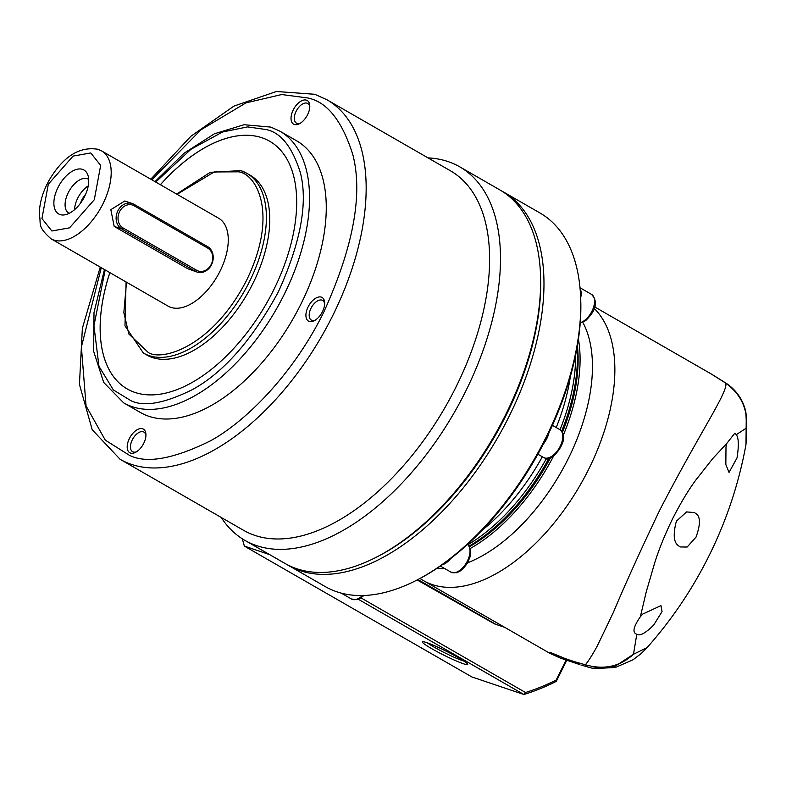 <?xml version="1.0" encoding="UTF-8"?>
<svg xmlns="http://www.w3.org/2000/svg" width="786" height="786" viewBox="0 0 786 786"><rect width="100%" height="100%" fill="white"/><g stroke="black" fill="none" stroke-linecap="round" stroke-linejoin="round"><path stroke-width="1.18" d="M582.79 322.329A149.782 81.891 119.9 0 1 569.968 455.153A149.782 81.891 119.9 0 1 467.641 562.776M444.385 568.376A149.782 81.891 119.9 0 1 436.741 568.514M550.229 653.52L560.094 657.97L579.881 664.642L549.876 652.233C564.122 658.619 572.689 661.311 585.393 664.769C588.675 660.81 592.713 654.394 597.527 645.503L613.326 612.5C625.096 584.499 640.551 550.416 659.68 510.252C700.316 431.445 728.17 392.018 725.792 383.185L711.006 373.831M550.171 653.5L549.876 652.233L560.094 657.97M578.427 339.159A149.782 81.891 119.9 0 1 563.316 435.218M553.619 455.998A149.782 81.891 119.9 0 1 470.254 548.49M726.696 443.559L725.989 447.087L725.842 464.526L729.044 472.415L736.983 458.012C738.978 445.77 738.742 437.989 736.295 434.668L734.802 433.184L726.696 443.559L712.745 458.572L696.042 479.765C688.615 489.737 680.843 502.637 672.728 518.465C665.054 534.293 659.081 548.942 654.826 562.412L646.19 592.064L640.344 616.745L642.722 614.092L660.957 605.613L662.048 611.606L653.716 625.017C645.522 633.202 639.883 636.277 636.788 634.243L633.496 654.247C620.007 666.607 603.972 670.114 585.393 664.769L587.27 667.009M679.153 546.191L680.234 546.938L687.141 547.046L696.052 537.074C700.69 524.036 700.523 516.117 695.531 513.337L694.421 512.57L686.591 511.912L676.392 521.157C672.787 534.824 673.7 543.165 679.153 546.191M647.104 647.595L633.496 654.247L614.632 666.567L592.104 668.198M577.396 345.712A148.397 81.145 119.9 0 1 562.403 432.398M550.564 457.688A148.397 81.145 119.9 0 1 469.468 546.692M417.926 579.547L495.779 624.32L504.681 627.326M726.637 383.568L725.792 383.185C741.336 394.611 748.144 409.604 746.209 428.183L736.295 434.668M640.344 616.745C633.32 626.973 632.131 632.799 636.788 634.243L636.611 634.145M592.251 668.218L580.972 665.015M647.045 647.654C671.676 619.899 692.24 589.471 708.726 556.39C726.402 520.971 738.82 483.695 745.983 444.581L746.7 431.229L745.855 411.874M378.665 555.987A213.153 116.544 -60.1 0 0 540.503 274.619M286.684 564.377A215.452 117.802 -60.1 0 0 288.344 565.36A215.452 117.802 -60.1 0 0 300.026 570.626A215.452 117.802 -60.1 0 0 503.561 427.122A215.452 117.802 -60.1 0 0 503.197 191.833A215.452 117.802 -60.1 0 0 501.507 190.9M288.344 565.36L325.139 586.523A215.452 117.802 -60.1 0 0 336.821 591.789A215.452 117.802 -60.1 0 0 417.887 579.567A215.452 117.802 -60.1 0 0 580.608 296.676A215.452 117.802 -60.1 0 0 539.992 212.996L503.197 191.833M417.887 579.567L419.714 578.604A213.153 116.544 -60.1 0 0 442.145 564.829A213.153 116.544 -60.1 0 0 450.663 558.561A213.153 116.544 -60.1 0 0 543.362 444.011A213.153 116.544 -60.1 0 0 548.883 432.939A213.153 116.544 -60.1 0 0 580.697 298.739L580.608 296.676M543.362 444.011A16.133 8.823 -60.1 0 0 548.883 432.939M442.145 564.829A16.133 8.823 -60.1 0 0 450.663 558.561M580.658 297.825A16.133 8.823 -60.1 0 0 580.078 288.678M469.085 546.093A149.782 81.891 -60.1 0 0 548.962 458.179M561.646 431.229A149.782 81.891 -60.1 0 0 577.288 352.148A149.782 81.891 -60.1 0 0 577.032 347.805M469.124 546.152A147.483 80.634 -60.1 0 0 549.856 457.943M562.069 431.828A147.483 80.634 -60.1 0 0 577.376 354.211L577.288 352.148M120.101 459.289L243.562 530.304A207.396 113.39 -60.1 0 0 254.802 535.364A207.396 113.39 -60.1 0 0 450.712 397.235A207.396 113.39 -60.1 0 0 450.368 170.749L326.907 99.743A207.396 113.39 119.9 0 1 327.261 326.219A207.396 113.39 119.9 0 1 131.341 464.349A207.396 113.39 119.9 0 1 120.091 459.289L92.208 429.755L79.445 384.413L82.353 328.322L100.244 267.102M221.2 517.443A215.452 117.802 -60.1 0 0 244.859 540.355A215.452 117.802 -60.1 0 0 256.541 545.612A215.452 117.802 -60.1 0 0 460.075 402.118A215.452 117.802 -60.1 0 0 459.712 166.819A215.452 117.802 -60.1 0 0 448.02 161.562A215.452 117.802 -60.1 0 0 428.006 157.888M244.859 540.355L284.994 563.444A215.452 117.802 -60.1 0 0 296.686 568.7A215.452 117.802 -60.1 0 0 377.752 556.478A215.452 117.802 -60.1 0 0 505.565 414.851A215.452 117.802 -60.1 0 0 540.463 273.587A215.452 117.802 -60.1 0 0 499.847 189.907L459.712 166.819M294.347 124.483A13.637 7.457 119.9 0 1 293.247 109.912A13.637 7.457 119.9 0 1 306.461 100.176A13.637 7.457 119.9 0 1 309.772 105.805A13.637 7.457 119.9 0 1 299.476 123.707A13.637 7.457 119.9 0 1 294.347 124.483M309.772 106.916A11.328 6.2 -60.1 0 0 307.719 103.467A11.328 6.2 -60.1 0 0 307.11 103.192A11.328 6.2 -60.1 0 0 296.41 110.738A11.328 6.2 -60.1 0 0 296.43 123.107A11.328 6.2 -60.1 0 0 297.039 123.382A11.328 6.2 -60.1 0 0 300.439 123.147M130.505 453.08A13.637 7.457 119.9 0 1 129.405 438.509A13.637 7.457 119.9 0 1 142.63 428.773A13.637 7.457 119.9 0 1 145.941 434.403A13.637 7.457 119.9 0 1 135.634 452.304A13.637 7.457 119.9 0 1 130.505 453.08M145.931 435.523A11.328 6.2 -60.1 0 0 143.887 432.064A11.328 6.2 -60.1 0 0 143.278 431.789A11.328 6.2 -60.1 0 0 132.569 439.335A11.328 6.2 -60.1 0 0 132.588 451.714A11.328 6.2 -60.1 0 0 133.207 451.989A11.328 6.2 -60.1 0 0 136.597 451.744M296.617 140.802A156.699 85.674 119.9 0 1 296.872 311.924A156.699 85.674 119.9 0 1 148.859 416.285A156.699 85.674 119.9 0 1 140.36 412.454L123.628 402.835A156.699 85.674 119.9 0 0 132.127 406.667A156.699 85.674 119.9 0 0 280.15 302.296A156.699 85.674 119.9 0 0 279.885 131.174L296.617 140.802M309.232 321.445A13.637 7.457 119.9 0 1 308.132 306.874A13.637 7.457 119.9 0 1 321.356 297.137A13.637 7.457 119.9 0 1 324.657 302.767A13.637 7.457 119.9 0 1 314.361 320.668A13.637 7.457 119.9 0 1 309.232 321.445M324.657 303.877A11.328 6.2 -60.1 0 0 322.614 300.429A11.328 6.2 -60.1 0 0 322.005 300.154A11.328 6.2 -60.1 0 0 311.295 307.699A11.328 6.2 -60.1 0 0 311.315 320.069A11.328 6.2 -60.1 0 0 311.934 320.354A11.328 6.2 -60.1 0 0 315.324 320.108M377.752 556.478L379.579 555.515A213.153 116.544 -60.1 0 0 506.027 415.401A213.153 116.544 -60.1 0 0 540.552 275.65L540.463 273.587M160.383 184.72A142.865 78.119 119.9 0 1 261.905 137.746A142.865 78.119 119.9 0 1 269.647 141.234A142.865 78.119 -60.1 0 0 261.935 137.766A142.865 78.119 -60.1 0 0 160.423 184.739M109.863 272.634A142.865 78.119 -60.1 0 0 127.194 388.942A142.865 78.119 119.9 0 1 109.834 272.614M269.647 141.234A142.865 78.119 119.9 0 1 269.893 297.265A142.865 78.119 119.9 0 1 134.927 392.42A142.865 78.119 119.9 0 1 127.185 388.932M241.145 170.739A103.693 56.7 119.9 0 1 246.775 173.274L250.154 175.219A103.693 56.7 119.9 0 1 250.321 288.462A103.693 56.7 119.9 0 1 152.366 357.522A103.693 56.7 119.9 0 1 146.746 354.987L143.366 353.042L124.984 325.836L126.084 281.968M197.05 272.054L187.775 268.733L114.186 226.407L110.836 209.675L124.778 200.99L132.294 203.525A13.824 11.505 -71.4 0 1 134.023 204.301L207.612 246.627A13.824 11.505 -71.4 0 1 211.974 263.693A13.824 11.505 -71.4 0 1 197.05 272.054A13.824 11.505 -71.4 0 1 195.321 271.278L121.732 228.952A13.824 11.505 -71.4 0 1 117.369 211.886A13.824 11.505 -71.4 0 1 132.294 203.525M101.6 150.912L218.675 218.253A50.697 27.716 119.9 0 1 218.763 273.616A50.697 27.716 119.9 0 1 170.867 307.375A50.697 27.716 119.9 0 1 168.125 306.147L51.051 238.806C36.431 225.936 41.54 223.843 39.3 214.981C39.29 203.554 42.641 191.843 49.361 179.866C63.342 156.414 79.543 146.225 97.985 149.291L101.6 150.912A50.697 27.716 119.9 0 1 101.689 206.276A50.697 27.716 119.9 0 1 53.802 240.044A50.697 27.716 119.9 0 1 51.051 238.806M60.041 214.568A25.349 13.863 119.9 0 1 57.997 187.481A25.349 13.863 119.9 0 1 82.569 169.383A25.349 13.863 119.9 0 1 87.541 174.227A25.349 13.863 119.9 0 1 83.316 198.878A25.349 13.863 119.9 0 1 64.128 214.932A25.349 13.863 119.9 0 1 60.041 214.568M88.7 179.405A19.591 10.709 -60.1 0 0 88.317 179.159A19.591 10.709 -60.1 0 0 87.256 178.677A19.591 10.709 -60.1 0 0 68.746 191.725A19.591 10.709 -60.1 0 0 68.785 213.114A19.591 10.709 -60.1 0 0 69.188 213.33M88.248 185.889A19.591 10.709 -60.1 0 0 74.562 209.675M85.654 194.23A15.317 8.371 -60.1 0 0 80.477 203.24M196.667 270.286L123.078 227.96A12.448 10.356 -71.4 0 1 119.57 211.68A12.448 10.356 -71.4 0 1 134.131 205.785L207.72 248.111A12.448 10.356 -71.4 0 1 211.228 264.391A12.448 10.356 -71.4 0 1 196.667 270.286L195.321 271.278L187.775 268.733M427.279 642.82A23.04 2.093 -153.5 0 0 433.98 647.055A23.04 2.093 -153.5 0 0 462.807 660.751A23.04 2.093 -153.5 0 0 464.035 661.144M431.75 648.696A25.349 2.299 26.5 0 1 422.563 641.74A25.349 2.299 26.5 0 1 458.366 657.676A25.349 2.299 26.5 0 1 467.739 664.258A25.349 2.299 26.5 0 1 455.851 660.771A25.349 2.299 26.5 0 1 431.75 648.696M566.156 660.014L556.144 680.096A239.651 199.477 -71.4 0 1 525.51 692.505L360.971 597.861M417.14 579.96L494.561 623.917A161.307 134.268 -71.4 0 0 494.974 623.868M556.144 680.096L556.233 681.413L566.794 660.23M358.288 599.256L523.898 694.5L525.51 692.505M242.353 538.832A241.96 201.393 108.6 0 0 244.377 546.103L471.855 676.942L523.898 694.5A241.96 201.393 108.6 0 0 556.233 681.413M417.661 579.685L494.561 623.917M244.377 546.103L269.716 554.651M594.196 308.456A161.307 88.199 119.9 0 1 588.616 469.38A161.307 88.199 119.9 0 1 432.231 584.568A161.307 88.199 119.9 0 1 423.487 580.628L550.18 653.5M559.73 429.549C572.562 437.841 550.632 464.526 544.806 458.041L543.637 457.511A16.133 8.823 -60.1 0 0 544.511 457.914A16.133 8.823 -60.1 0 0 559.75 447.165A16.133 8.823 -60.1 0 0 559.73 429.549L552.411 425.344M440.366 566.067L450.889 572.12A16.133 8.823 -60.1 0 0 451.763 572.513A16.133 8.823 -60.1 0 0 464.015 566.284A16.133 8.823 -60.1 0 0 469.989 549.994A16.133 8.823 -60.1 0 0 467.454 544.472M580.255 322.682A16.133 8.823 -60.1 0 0 584.391 320.541A16.133 8.823 -60.1 0 0 593.843 306.275A16.133 8.823 -60.1 0 0 591.514 294.377L579.989 287.745M481.828 530.491A151.305 82.727 -60.1 0 0 542.33 456.764M556.213 427.525A151.305 82.727 -60.1 0 0 570.341 376.612M575.607 355.154A149.782 81.891 119.9 0 1 560.035 429.736M546.506 458.376A149.782 81.891 119.9 0 1 467.827 544.747M341.222 593.106L351.509 599.03A16.133 8.823 -60.1 0 0 352.383 599.423A16.133 8.823 -60.1 0 0 362.484 595.533M151.836 179.807L200.852 129.877L245.959 102.887L281.693 94.536L307.572 97.945C327.055 101.738 342.175 120.759 352.924 154.999C363.004 194.643 353.278 247.03 323.763 312.15C293.944 372.947 246.666 421.09 210.383 440.877C173.51 459.053 146.51 463.858 129.395 455.3L105.295 440.131L86.067 405.93L81.4 346.96L101.276 267.692M155.736 182.047L190.929 149.301L222.546 132.009L247.6 126.9L265.992 129.533C280.779 132.412 292.245 146.835 300.399 172.812C308.043 202.896 300.674 242.628 278.283 292.028C252.06 340.142 223.391 372.692 192.265 389.689C164.294 403.473 143.809 407.128 130.83 400.634L113.351 389.925L98.967 366.305L93.937 325.709L105.177 269.942M176.634 194.073L210.196 172.34L240.86 170.611L246.775 173.274A103.693 56.7 119.9 0 1 246.951 286.517A103.693 56.7 119.9 0 1 148.996 355.577A103.693 56.7 119.9 0 1 143.366 353.042M177.056 194.319L214.214 171.957L238.453 171.829C255.833 173.451 279.266 213.035 246.647 280.16C212.564 346.803 162.103 361.452 148.348 352.56L128.786 333.932L123.834 312.573L126.507 282.203M51.847 230.996L41.943 218.537L48.319 184.219L73.078 156.1L90.763 152.946L100.667 165.414L94.3 199.732L69.541 227.842L51.847 230.996M123.078 227.96L121.732 228.952L114.186 226.407M207.612 246.627L207.72 248.111M134.023 204.301L134.131 205.785M594.658 306.913L711.025 373.851M419.989 578.457L423.487 580.628M745.865 411.933C743.084 399.966 736.639 390.485 726.539 383.499L712.037 374.431M594.432 668.562L615.33 667.491L633.025 659.788L641.209 653.52L646.947 647.762M745.983 444.571L746.278 414.055M466.972 544.158C468.161 544.069 469.409 546.349 470.706 550.986L470.097 556.773L467.316 563.336L463.239 568.602L459.731 571.343L456.332 572.768L450.889 572.12M591.514 294.377C600.592 304.113 591.946 314.371 585.629 320.659L580.225 323.115M537.879 454.2L543.637 457.511M363.879 595.493L360.43 598.195L356.883 599.679L351.509 599.03M150.794 179.208L190.89 136.263L233.923 106.1L276.377 91.5L314.793 94.291L326.907 99.743M279.885 131.174L270.816 127.096L244.043 124.719L214.391 133.797L183.993 153.29L155.009 181.635M104.459 269.519L94.006 312.504L93.652 351.293L103.693 382.438L123.628 402.835"/></g></svg>
